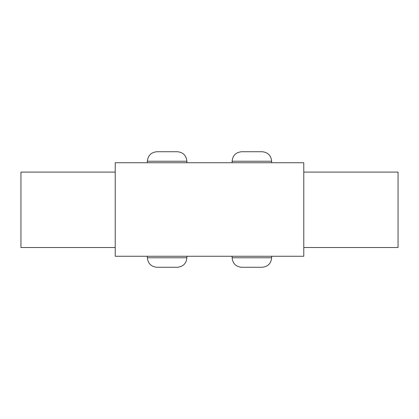 <?xml version="1.0" encoding="UTF-8"?>
<svg xmlns="http://www.w3.org/2000/svg" width="419" height="419" viewBox="0 0 419 419"><rect width="100%" height="100%" fill="white"/><g stroke="black" fill="none" stroke-linecap="round" stroke-linejoin="round"><path stroke-width="0.63" d="M232.126 256.26L232.126 257.769C232.702 263.53 235.871 266.699 241.627 267.27L262.142 267.27C267.903 266.699 271.072 263.53 271.648 257.769L232.126 257.769M232.126 162.74L232.126 161.231L271.648 161.231C271.072 155.47 267.903 152.301 262.142 151.73L241.627 151.73C235.871 152.301 232.702 155.47 232.126 161.231M115.225 172.094L20.95 172.094L20.95 247.514L115.225 247.514M303.775 247.514L398.05 247.514L398.05 172.094L303.775 172.094M303.775 162.74L115.225 162.74L115.225 256.26L303.775 256.26L303.775 162.74M156.858 151.73L177.373 151.73C183.129 152.301 186.298 155.47 186.874 161.231L147.352 161.231C147.959 155.501 151.128 152.333 156.858 151.73M147.352 162.74L147.352 161.231M186.874 256.26L186.874 257.769C186.298 263.53 183.129 266.699 177.373 267.27L156.858 267.27C151.128 266.667 147.959 263.499 147.352 257.769L147.352 256.26M186.874 257.769L147.352 257.769M271.648 256.26L271.648 257.769M271.648 162.74L271.648 161.231M186.874 162.74L186.874 161.231"/></g></svg>
